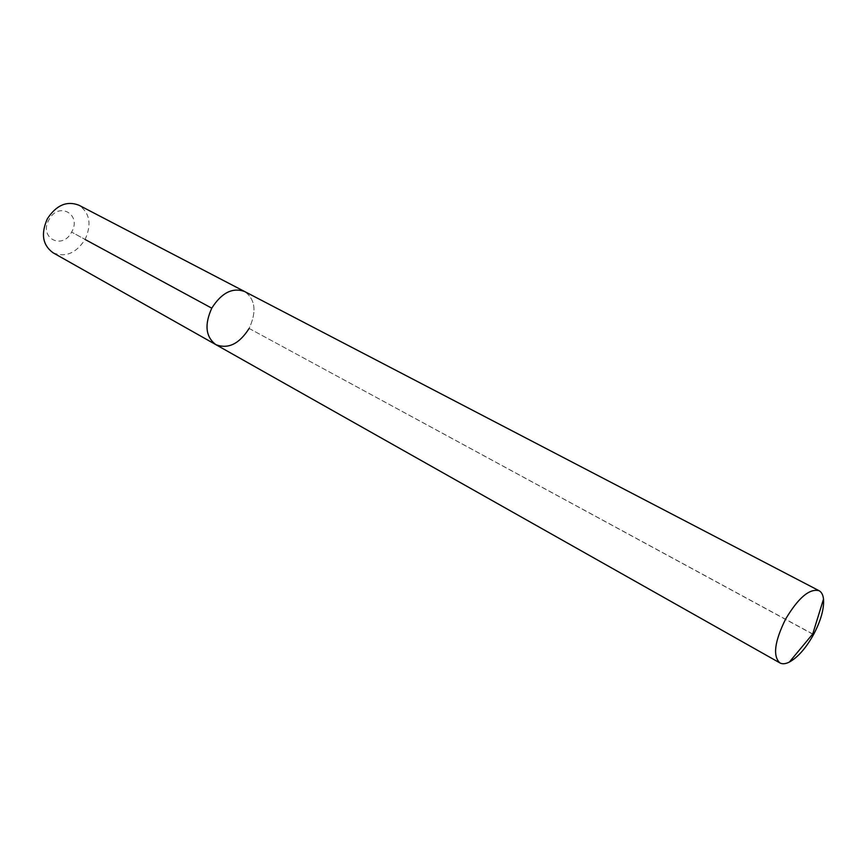 <?xml version="1.0" encoding="UTF-8"?>
<svg xmlns="http://www.w3.org/2000/svg" width="867" height="867" viewBox="0 0 867 867"><rect width="100%" height="100%" fill="white"/><g stroke="black" fill="none" stroke-linecap="round" stroke-linejoin="round"><path stroke-width="0.65" stroke-dasharray="4.33 3.25" d="M215.872 344.654C228.162 349.358 239.249 343.95 249.132 328.441C256.849 311.643 255.364 299.343 244.678 291.55C255.364 299.343 256.849 311.643 249.132 328.441L812.726 633.994M53.06 252.785C65.393 257.748 76.068 253.305 85.085 239.465C91.88 224.304 89.81 212.881 78.875 205.186M192.962 297.858L71.614 232.107C82.105 214.409 58.588 201.046 48.986 219.709C38.473 237.883 62.402 250.509 71.614 232.107L85.085 239.465M249.132 328.441L813.539 634.59"/><path stroke-width="1.3" d="M813.539 634.59C820.876 620.685 824.192 608.84 823.52 599.064C823.021 594.838 821.548 592.042 819.066 590.698C809.507 588.303 798.355 597.775 785.6 619.114C774.545 641.558 772.649 656.156 779.899 662.919C782.381 664.263 785.524 663.981 789.338 662.085C797.835 657.37 805.909 648.202 813.539 634.59L812.726 633.994L823.52 599.064M819.066 590.698L244.678 291.55C232.649 287.183 221.714 292.667 211.862 307.991C204.265 324.67 205.609 336.895 215.872 344.654L53.06 252.785C42.581 245.112 40.684 233.776 47.36 218.787C56.301 205.132 66.802 200.602 78.875 205.186L244.678 291.55C232.649 287.183 221.714 292.667 211.862 307.991C204.265 324.67 205.609 336.895 215.872 344.654C228.162 349.358 239.249 343.95 249.132 328.441M85.085 239.465L211.418 307.991M215.872 344.654L779.899 662.919M812.726 633.994L789.338 662.085"/></g></svg>
